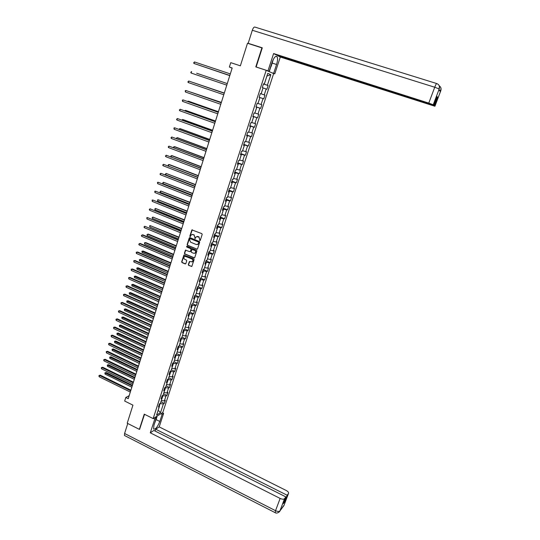 <?xml version="1.0" encoding="UTF-8"?>
<svg xmlns="http://www.w3.org/2000/svg" width="540" height="540" viewBox="0 0 540 540"><rect width="100%" height="100%" fill="white"/><g stroke="black" fill="none" stroke-linecap="round" stroke-linejoin="round"><path stroke-width="0.81" d="M199.766 240.644L200.259 240.401L202.183 234.414L201.839 233.638L191.889 229.905L189.837 236.122L190.08 236.662L191.302 234.86L193.043 234.536L193.826 234.853L194.92 237.33L194.913 238.646L196.128 236.857L198.679 236.837L199.773 239.328L199.766 240.644M197.134 236.399L198.929 236.797L200.084 240.617M192.294 229.77L190.094 236.081L190.391 236.642M192.301 234.414L194.076 234.812L195.23 238.626M188.339 264.634L188.676 265.41L191.849 266.396L194.083 259.639L193.738 258.863L183.89 255.062L181.676 261.819L182.014 262.589L185.146 263.912L185.841 263.581L186.725 260.786L186.388 260.017L184.835 259.362C183.755 258.64 183.58 257.742 184.302 256.682L185.774 256.399L191.896 258.971C192.969 259.679 193.151 260.57 192.449 261.637L189.365 261.617L188.339 264.634L188.926 265.349L191.727 266.49M262.231 48.006L247.502 43.254L240.361 65.819L230.749 62.654L229.372 67.055L232.18 67.986L128.23 398.675L125.8 397.474L124.679 401.051L132.941 405.155L127.217 423.225L139.374 429.374L139.786 429.111M261.913 47.844L255.798 66.899L266.2 70.301L153.151 418.601L144.254 414.167L139.374 429.374M196.837 249.224L197.539 248.879L199.658 242.264L199.321 241.488L189.945 237.634L189.25 237.978L187.15 244.573L187.495 245.342L197.255 249.21M196.864 250.979L194.751 257.553L194.049 257.891L184.748 253.989L184.41 253.22L185.443 250.175L189.763 251.647L190.458 251.309L191.052 249.446L190.715 248.67L186.779 247.037L186.644 246.328L187.029 246.254L196.519 250.202L196.864 250.979M266.2 70.301L273.652 73.582L162.803 412.499L153.151 418.601M160.934 401.753L164.302 403.4L165.301 400.356L164.369 400.916L165.969 396.016L166.894 395.462L167.893 392.398L166.968 392.945L168.575 388.017L169.499 387.484L170.505 384.406L169.58 384.932L171.2 379.978L172.118 379.465L173.131 376.373L172.213 376.873L173.84 371.898L174.751 371.405L175.77 368.294L174.852 368.78L176.486 363.771L177.397 363.299L178.423 360.173L177.512 360.639L179.152 355.61L180.056 355.158L181.089 352.013L180.185 352.458L181.832 347.396L182.736 346.97L183.769 343.805L182.864 344.23L184.525 339.147L185.423 338.735L186.462 335.556L185.564 335.961L187.232 330.851L188.123 330.46L189.169 327.267L188.278 327.645L189.952 322.508L190.843 322.144L191.889 318.931L191.005 319.288L192.692 314.125L193.57 313.781L194.63 310.547L193.745 310.892L195.44 305.694L196.317 305.37L197.377 302.123L196.506 302.441L198.207 297.223L199.078 296.919L200.144 293.652L199.274 293.949L200.988 288.704L201.852 288.421L202.925 285.14L202.061 285.41L203.782 280.139L204.647 279.875L205.72 276.581L204.863 276.831L206.591 271.526L207.448 271.289L208.535 267.975L207.677 268.198L209.419 262.865L210.269 262.649L211.356 259.322L210.512 259.524L212.261 254.158L213.104 253.969L214.198 250.621L213.354 250.803L215.116 245.41L215.96 245.241L217.06 241.873L216.216 242.028L217.991 236.608L218.822 236.466L219.929 233.078L219.098 233.213L220.874 227.759L221.704 227.637L222.818 224.235L221.994 224.343L223.783 218.862L224.606 218.768L225.72 215.339L224.903 215.426L226.699 209.918L227.516 209.844L228.643 206.401L227.826 206.462L229.635 200.921L230.445 200.873L231.579 197.411L230.769 197.451L232.585 191.876L233.395 191.855L234.529 188.372L233.726 188.386L235.555 182.783L236.358 182.783L237.499 179.28L236.702 179.267L238.538 173.637L239.335 173.664L240.482 170.141L239.693 170.107L241.542 164.437L242.332 164.491L243.486 160.954L242.696 160.886L244.559 155.189L245.342 155.27L246.503 151.713L245.727 151.619L247.597 145.894L248.366 145.996L249.541 142.418L248.765 142.304L250.648 136.539L251.417 136.674L252.592 133.07L251.822 132.928L253.712 127.136L254.475 127.292L255.663 123.674L254.9 123.505L256.804 117.68L257.56 117.862L258.748 114.224L257.992 114.028L259.909 108.162L260.658 108.378L261.853 104.719L261.103 104.49L263.027 98.597L263.77 98.84L264.971 95.162L264.236 94.905L266.166 88.978L266.902 89.249L268.11 85.543L267.381 85.266L270.83 74.695L267.759 73.373L264.283 84.078L263.527 83.788L262.298 87.554L263.054 87.838L261.103 93.839L260.341 93.575L259.126 97.328L259.889 97.578L259.126 97.308L263.027 98.597M164.302 403.4L163.37 403.967L160.556 412.594L156.593 415.085L159.428 406.377L158.47 406.958L159.476 403.866L160.434 403.286L162.047 398.338L161.089 398.905L162.101 395.793L163.053 395.233L164.673 390.258L163.721 390.805L164.741 387.68L165.686 387.139L167.312 382.138L166.367 382.664L167.393 379.519L168.332 378.999L169.972 373.97L169.027 374.476L170.06 371.318L170.998 370.818L172.638 365.762L171.707 366.248L172.739 363.076L173.671 362.596L175.325 357.514L174.393 357.98L175.433 354.787L176.364 354.328L178.025 349.218L177.1 349.663L178.139 346.451L179.064 346.019L180.738 340.875L179.813 341.3L180.866 338.074L181.784 337.662L183.465 332.492L182.547 332.897L183.6 329.65L184.518 329.258L186.206 324.068L185.294 324.446L186.354 321.179L187.265 320.814L188.966 315.59L188.055 315.947L189.122 312.667L190.026 312.316L191.734 307.071L190.836 307.402L191.903 304.108L192.807 303.784L194.522 298.505L193.624 298.816L194.704 295.502L195.601 295.198L197.323 289.892L196.432 290.183L197.519 286.848L198.41 286.565L200.144 281.232L199.253 281.495L200.347 278.147L201.231 277.891L202.972 272.525L202.095 272.768L203.189 269.399L204.066 269.163L205.821 263.77L204.944 263.993L206.05 260.597L206.921 260.388L208.683 254.968L207.812 255.163L208.926 251.755L209.79 251.566L211.565 246.119L210.701 246.287L211.815 242.865L212.679 242.696L214.461 237.215L213.604 237.364L214.724 233.921L215.582 233.779L217.37 228.265L216.52 228.393L217.647 224.924L218.498 224.809L220.3 219.267L219.449 219.368L220.583 215.885L221.427 215.791L223.243 210.222L222.399 210.296L223.54 206.793L224.377 206.726L226.206 201.123L225.369 201.17L226.51 197.647L227.347 197.606L229.183 191.97L228.353 191.99L229.5 188.453L230.33 188.44L232.173 182.77L231.35 182.763L232.511 179.206L233.327 179.219L235.184 173.516L234.367 173.488L235.528 169.904L236.345 169.945L238.214 164.214L237.398 164.153L238.572 160.549L239.382 160.616L241.259 154.852L240.449 154.771L241.63 151.146L242.433 151.241L244.316 145.442L243.52 145.334L244.701 141.689L245.498 141.811L247.394 135.979L246.605 135.844L247.793 132.179L248.582 132.32L250.493 126.461L249.71 126.293L250.904 122.607L251.687 122.783L253.604 116.883L252.828 116.694L254.036 112.988L254.813 113.191L256.736 107.258L255.967 107.035L257.182 103.309L257.951 103.538L259.889 97.578M162.614 395.489L162.965 395.665L161.325 400.552M161.372 400.572L164.369 400.916M162.965 395.665L165.969 396.016M162.047 398.338L161.548 397.501M165.152 387.443L165.578 387.646L163.924 392.56M163.971 392.587L166.968 392.945M165.578 387.646L168.575 388.017M164.673 390.258L164.167 389.435M167.697 379.35L168.197 379.593L166.536 384.534M166.583 384.554L169.58 384.932M168.197 379.593L171.2 379.978M167.312 382.138L166.806 381.328M170.249 371.216L170.829 371.493L169.162 376.461M169.209 376.481L172.213 376.873M170.829 371.493L173.84 371.898M169.972 373.97L169.452 373.181M172.807 363.035L173.482 363.353L171.801 368.348M171.848 368.368L174.852 368.78M173.482 363.353L176.486 363.771M172.638 365.762L172.118 364.986M175.419 354.834L176.141 355.171L174.454 360.187M174.501 360.207L177.512 360.639M176.141 355.171L179.152 355.61M175.325 357.514L174.791 356.744M178.092 346.606L178.821 346.943L177.12 351.986M177.167 352.013L180.185 352.458M178.821 346.943L181.832 347.396M178.025 349.218L177.484 348.469M180.779 338.337L181.507 338.675L179.806 343.744M179.854 343.764L182.864 344.23M181.507 338.675L184.525 339.147M180.738 340.875L180.191 340.139M183.478 330.028L184.214 330.359L182.5 335.455M182.547 335.482L185.564 335.961M184.214 330.359L187.232 330.851M183.465 332.492L182.912 331.769M186.199 321.671L186.935 322.002L185.213 327.125M185.261 327.146L188.278 327.645M186.935 322.002L189.952 322.508M186.206 324.068L185.645 323.359M188.926 313.268L189.668 313.598L187.934 318.749M187.981 318.776L191.005 319.288M189.668 313.598L192.692 314.125M188.966 315.59L188.399 314.901M191.673 304.823L192.416 305.147L190.674 310.331M190.721 310.351L193.745 310.892M192.416 305.147L195.44 305.694M191.734 307.071L191.16 306.396M194.434 296.332L195.176 296.656L193.428 301.867M193.475 301.887L196.506 302.441M195.176 296.656L198.207 297.223M194.522 298.505L193.941 297.844M197.208 287.793L197.957 288.117L196.196 293.355M196.243 293.375L199.274 293.949M197.957 288.117L200.988 288.704M197.323 289.892L196.736 289.244M199.996 279.207L200.752 279.531L198.983 284.796M199.031 284.823L202.061 285.41M200.752 279.531L203.782 280.139M200.144 281.232L199.544 280.604M202.804 270.581L203.56 270.898L201.778 276.197M201.825 276.217L204.863 276.831M203.56 270.898L206.591 271.526M202.972 272.525L202.372 271.91M205.625 261.907L206.381 262.224L204.593 267.55M204.64 267.57L207.677 268.198M206.381 262.224L209.419 262.865M205.821 263.77L205.214 263.176M208.46 253.179L209.223 253.496L207.421 258.849M207.468 258.869L210.512 259.524M209.223 253.496L212.261 254.158M208.683 254.968L208.069 254.387M211.309 244.411L212.072 244.721L210.269 250.108M210.316 250.128L213.354 250.803M212.072 244.721L215.116 245.41M211.565 246.119L210.938 245.552M214.178 235.595L214.947 235.906L213.125 241.319M213.179 241.34L216.216 242.028M214.947 235.906L217.991 236.608M214.461 237.215L213.826 236.669M217.06 226.726L217.829 227.036L216 232.477M216.054 232.497L219.098 233.213M217.829 227.036L220.874 227.759M217.37 228.265L216.729 227.738M219.956 217.809L220.732 218.12L218.896 223.594M218.943 223.614L221.994 224.343M220.732 218.12L223.783 218.862M220.3 219.267L219.652 218.761M222.872 208.845L223.648 209.149L221.798 214.657M221.852 214.677L224.903 215.426M223.648 209.149L226.699 209.918M223.243 210.222L222.588 209.729M225.801 199.834L226.584 200.138L224.721 205.666M224.775 205.686L227.826 206.462M226.584 200.138L229.635 200.921M226.206 201.123L225.538 200.644M228.751 190.769L229.534 191.066L227.664 196.634M227.711 196.654L230.769 197.451M229.534 191.066L232.585 191.876M229.183 191.97L228.508 191.511M231.714 181.656L232.497 181.953L230.621 187.549M230.668 187.569L233.726 188.386M232.497 181.953L235.555 182.783M232.173 182.77L231.491 182.331M234.691 172.489L235.481 172.787L233.591 178.409M233.644 178.429L236.702 179.267M235.481 172.787L238.538 173.637M235.184 173.516L234.495 173.097M237.688 163.269L238.478 163.566L236.581 169.222M236.628 169.243L239.693 170.107M238.478 163.566L241.542 164.437M238.214 164.214L237.512 163.809M240.698 154.001L241.495 154.298L239.585 159.989M239.638 160.009L242.696 160.886M241.495 154.298L244.559 155.189M241.259 154.852L240.55 154.474M243.729 144.686L244.526 144.97L242.609 150.701M242.656 150.714L245.727 151.619M244.526 144.97L247.597 145.894M244.316 145.442L243.601 145.078M246.773 135.311L247.577 135.601L245.646 141.352M245.7 141.372L248.765 142.304M247.577 135.601L250.648 136.539M247.394 135.979L246.672 135.635M249.838 125.888L250.641 126.171L248.704 131.963M248.758 131.976L251.822 132.928M250.641 126.171L253.712 127.136M250.493 126.461L249.757 126.137M252.923 116.411L253.726 116.687L251.775 122.513M251.829 122.533L254.9 123.505M253.726 116.687L256.804 117.68M253.604 116.883L252.862 116.579M256.021 106.873L256.831 107.156L254.867 113.008M254.921 113.029L257.992 114.028M256.831 107.156L259.909 108.162M256.736 107.258L255.987 106.974M259.949 97.564L257.978 103.457M258.026 103.471L261.103 104.49M263.034 87.905L261.158 93.859L260.341 93.589L264.971 95.162M261.158 93.859L264.236 94.905M263.088 87.919L266.166 88.978M261.103 93.839L260.341 93.582M270.83 74.695L266.882 76.079L264.303 84.2L263.479 83.923M264.303 84.2L267.381 85.266M264.283 84.078L263.507 83.842M129.175 395.665L125.8 397.474M229.372 67.055L232.132 68.148M158.18 410.225L160.09 403.495M158.159 410.285L160.556 412.594M160.373 403.637L163.37 403.967M159.428 406.377L158.936 405.526M263.459 83.99L268.11 85.543M259.139 97.267L263.77 98.84M256.048 106.792L260.658 108.378M252.97 116.262L257.56 117.862M249.905 125.678L254.475 127.292M246.861 135.047L251.417 136.674M243.837 144.356L248.366 145.996M240.827 153.617L245.342 155.27M237.829 162.824L242.332 164.491M234.853 171.983L239.335 173.664M231.896 181.089L236.358 182.783M228.953 190.148L233.395 191.855M226.024 199.159L230.445 200.873M223.108 208.116L227.516 209.844M220.212 217.026L224.606 218.768M217.337 225.882L221.704 227.637M214.468 234.698L218.822 236.466M211.619 243.459L215.96 245.241M208.784 252.18L213.104 253.969M205.97 260.854L210.269 262.649M203.162 269.474L207.448 271.289M200.488 278.1L204.647 279.875M197.917 286.72L201.852 288.421M195.332 295.286L199.078 296.919M192.746 303.804L196.317 305.37M190.06 312.221L193.57 313.781M187.34 320.571L190.843 322.144M184.64 328.887L188.123 330.46M181.953 337.149L185.423 338.735M179.273 345.377L182.736 346.97M176.614 353.552L180.056 355.158M173.968 361.692L177.397 363.299M171.335 369.785L174.751 371.405M168.71 377.838L172.118 379.465M166.104 385.85L169.499 387.484M163.512 393.822L166.894 395.462M189.797 237.6L187.407 244.526L187.745 245.295L197.08 249.169M198.727 242.582L198.491 242.042L190.262 238.653L189.52 239.706L190.607 242.183L196.222 244.499L198.011 244.148L198.976 242.541L198.491 242.042M190.201 238.633L198.74 241.994M197.275 244.573L198.261 244.1L198.47 243.398M198.976 242.541L198.713 243.351M185.828 250.034L184.667 253.166L185.004 253.935L194.481 257.877M190.181 251.64L191.302 249.392L190.964 248.623L186.779 247.037M186.962 246.233L187.036 246.989M193.691 253.287L195.19 252.99C195.905 251.917 195.723 251.019 194.643 250.304L191.923 249.514L191.18 251.613L191.525 252.382L193.691 253.287M194.623 253.334L195.44 252.936C196.155 251.863 195.973 250.972 194.893 250.256L194.643 250.304M192.308 249.365L194.893 250.256M189.743 261.468L188.588 264.573M191.916 261.981L192.699 261.576C193.401 260.51 193.219 259.625 192.146 258.916L191.896 258.971M185.092 256.298L192.146 258.916M184.268 254.921L181.933 261.758L182.27 262.528L185.585 263.891M199.085 65.198L229.784 75.627M198.95 65.151L229.79 75.607M229.831 75.472L194.022 63.484L194.488 61.952L230.317 73.913M229.824 75.485L194.022 63.484L193.651 62.856L194.488 61.952M273.314 59.387L271.154 66.413L270.628 66.866M156.04 416.779L156.857 417.4L154.501 423.583M272.241 63.092L276.568 64.49C277.654 60.919 277.837 58.334 277.121 56.741C275.677 55.458 274.003 57.321 272.099 62.336L269.163 71.368L267.982 70.848L273.604 53.548L428.767 103.1L434.734 87.237L252.315 30.267L248.177 43.322L262.291 47.817L256.142 66.974L267.982 70.848M276.568 64.49L273.665 73.359L274.793 73.852L280.3 57.031L277.695 55.681L434.909 106.245L440.802 90.646L440.411 91.631L438.865 89.924L439.243 88.897L433.229 104.78L428.767 103.1M436.955 96.95L437.596 97.16L437.076 96.633L433.809 105.28L276.298 54.952L273.604 53.548M267.071 70.686L269.163 71.368M272.747 73.184L274.793 73.852M271.613 72.684L273.665 73.359M280.3 57.031L434.909 106.245M252.315 30.267C253.159 27.905 254.023 26.845 254.9 27.074L436.678 83.538M248.96 43.72L248.177 43.322M433.809 105.28L433.229 104.78M437.596 97.16L434.349 105.752M270.891 66.643L269.257 71.651M438.899 89.876L440.755 90.727M439.216 85.779C440.897 86.954 441.43 88.574 440.802 90.632M439.195 88.985L434.734 87.237C435.719 84.719 436.401 83.498 436.779 83.565C439.108 84.564 439.931 86.339 439.243 88.897M153.502 418.385L154.778 419.02L156.303 418.048L153.941 425.297L153.603 429.017C155.399 429.644 157.471 427.12 159.813 421.463L162.155 414.322L163.62 413.39L159.199 426.89L286.281 490.516C288.144 491.555 288.88 492.541 288.502 493.479L287.159 495.241L155.722 429.206L159.199 426.89M154.778 419.02L150.289 432.824L153.866 430.441L285.89 496.908L284.546 498.67L279.929 510.928L283.925 505.548L288.475 493.513M155.115 431.075L155.722 429.206M160.9 413.701L162.155 414.322M162.364 412.769L163.62 413.39M155.034 417.413L156.303 418.048M150.289 432.824L280.139 498.433C282.218 499.358 283.689 499.439 284.546 498.67M124.855 435.672L124.463 435.47L124.592 433.492L127.757 423.495M285.89 496.908L283.351 503.631L284.627 501.937L287.159 495.241M139.631 429.212L144.538 414.308M284.627 501.937L284.094 501.667M157.106 416.104L156.715 417.292M156.452 417.089L156.688 416.36M280.152 510.408L279.983 510.82M278.606 512.447L279.929 510.941M282.515 507.175L283.865 505.656M196.641 73.217L227.279 83.592L196.641 73.224M224.309 93.029L193.745 82.728M224.303 93.049L193.583 82.667M191.133 73.042L190.762 72.407L191.592 71.516L191.133 73.042L226.793 85.138M224.255 93.197L188.716 81.027L224.249 93.218M188.257 82.546L187.886 81.905L188.716 81.027L188.257 82.546L223.769 94.757M221.36 102.411L190.87 92.178M221.346 102.452L190.539 92.063M218.43 111.746L188.771 101.304L188.143 101.149L188.008 101.581M218.41 111.807L188.143 101.149L187.508 101.405M215.507 121.028L185.969 110.498L185.335 110.363L185.166 110.93M215.487 121.109L185.335 110.363L184.667 110.754M221.258 102.749L185.855 90.484L221.245 102.789M185.396 91.996L185.213 90.747L185.855 90.484L185.396 91.996L220.766 104.314M218.275 112.239L183.006 99.886L218.255 112.306M182.547 101.392L182.372 100.143L183.006 99.886L182.547 101.392L217.775 113.825M215.305 121.682L180.171 109.242L215.278 121.763M179.719 110.734L179.361 110.079L180.171 109.242L179.719 110.734L214.805 123.275M212.605 130.255L183.188 119.637L182.547 119.522L182.331 120.224M212.578 130.356L182.547 119.522L181.838 120.049M212.355 131.072L177.356 118.544L212.321 131.173M176.904 120.029L176.553 119.374L177.356 118.544L176.904 120.029L211.849 132.678M209.722 139.435L180.414 128.729L179.773 128.628L179.516 129.472M209.682 139.556L179.773 128.628L179.024 129.29M209.419 140.407L174.555 127.791L209.378 140.535M174.109 129.269L173.934 128.014L174.555 127.791L174.109 129.269L208.906 142.027M206.854 148.567L177.66 137.774L177.019 137.686L176.722 138.665M206.806 148.703L177.019 137.686L176.229 138.476M206.496 149.695L171.767 136.991L206.456 149.837M171.329 138.463L170.978 137.794L171.767 136.991L171.329 138.463L205.983 151.322M203.999 157.646L174.926 146.772L174.278 146.698L173.934 147.811M203.951 157.802L174.278 146.698L173.671 146.9L173.603 147.683M203.594 158.922L169 146.138L203.546 159.091M168.561 147.602L168.217 146.927L169 146.138L168.561 147.602L203.081 160.569M201.157 166.678L172.199 155.716L171.544 155.662L171.167 156.904M201.103 166.853L171.544 155.662L170.944 155.858L170.978 156.83M200.711 168.109L166.246 155.237L200.65 168.291M165.807 156.695L165.463 156.013L166.246 155.237L165.807 156.695L200.191 169.756M198.335 175.655L169.486 164.612L168.831 164.579L168.413 165.949M198.275 175.851L168.831 164.579L168.237 164.761L168.365 165.929M197.843 177.235L163.505 164.288L197.775 177.437M163.067 165.733L162.729 165.051L163.505 164.288L163.067 165.733L197.316 178.902M195.527 184.592L166.138 173.441L165.706 174.859L195.014 186.232M195.46 184.802L166.138 173.441L165.368 174.184L165.706 174.859M194.987 186.32L160.778 173.286L194.913 186.536M160.346 174.724L160.009 174.042L160.778 173.286L160.346 174.724L194.461 187.994M192.733 193.475L163.451 182.263L163.019 183.674L192.213 195.129M192.665 193.705L163.451 182.263L162.689 182.993L163.019 183.674M192.146 195.352L158.072 182.237L192.071 195.588M157.639 183.668L157.478 182.405L158.072 182.237L157.639 183.668L191.619 197.032M189.959 202.311L160.778 191.032L160.353 192.436L189.432 203.972M189.878 202.561L160.778 191.032L160.022 191.754L160.353 192.436M189.324 204.329L155.378 191.14L189.243 204.586M154.946 192.564L154.784 191.302L155.378 191.14L154.946 192.564L188.791 206.024M187.198 211.1L158.126 199.76L157.7 201.157L186.671 212.774M187.11 211.363L158.126 199.76L157.545 199.908L157.7 201.157M186.516 213.26L152.692 199.996L186.428 213.536M152.267 201.413L152.111 200.144L152.692 199.996L152.267 201.413L185.976 214.967M184.444 219.841L155.48 208.44L155.061 209.824L183.917 221.522M184.356 220.124L155.48 208.44L154.737 209.135L155.061 209.824M183.722 222.149L150.025 208.804L183.627 222.44M149.6 210.209L149.276 209.507L150.025 208.804L149.6 210.209L183.181 223.864M181.71 228.535L152.854 217.073L152.435 218.45L181.184 230.229M181.616 228.839L152.854 217.073L152.111 217.755L152.435 218.45M180.947 230.978L147.38 217.566L180.846 231.296M146.954 218.963L146.799 217.694L147.38 217.566L146.954 218.963L180.4 232.706M178.997 237.181L150.242 225.659L149.823 227.036L178.457 238.889M178.895 237.506L150.242 225.659L149.668 225.781L149.823 227.036M178.18 239.767L144.74 226.274L178.079 240.097M144.315 227.671L143.998 226.955L144.74 226.274L144.315 227.671L177.633 241.501M176.29 245.788L148.318 234.11L147.643 234.205L147.224 235.568L175.75 247.502M176.182 246.125L147.643 234.205L146.907 234.86L147.224 235.568M175.433 248.508L142.817 234.853L142.114 234.941L175.325 248.852M141.696 236.331L141.379 235.609L142.114 234.941L141.696 236.331L174.886 250.256M173.603 254.347L145.733 242.595L145.051 242.703L144.639 244.06L173.056 256.068M173.488 254.698L145.051 242.703L144.49 242.804L144.639 244.06M172.699 257.202L140.204 243.452L139.502 243.56L172.591 257.567M139.091 244.944L138.773 244.222L139.502 243.56L139.091 244.944L172.152 258.957M170.924 262.859L143.168 251.032L142.479 251.154L142.067 252.504L170.377 264.587M170.809 263.223L141.925 251.249L143.168 251.032M142.067 252.504L141.925 251.249M169.985 265.849L137.612 252.011L136.91 252.14L169.864 266.227M136.492 253.51L136.181 252.781L136.91 252.14L136.492 253.51L169.432 267.611M136.35 252.234L137.612 252.011M168.264 271.323L140.609 259.43L139.921 259.565L139.509 260.908L167.717 273.065M168.143 271.708L139.367 259.652L140.609 259.43M139.509 260.908L139.367 259.652M167.279 274.448L135.034 260.53L134.325 260.665L167.157 274.847M133.913 262.028L133.772 260.752L134.325 260.665L133.913 262.028L166.725 276.224M133.772 260.752L135.034 260.53M165.618 279.747L138.065 267.779L137.376 267.928L136.964 269.264L165.065 281.495M165.49 280.145L136.822 268.009L138.065 267.779M136.964 269.264L136.822 268.009M164.592 283L132.469 268.994L131.76 269.15L164.464 283.412M131.348 270.506L131.207 269.231L131.76 269.15L131.348 270.506L164.032 284.783M131.207 269.231L132.469 268.994M162.979 288.124L135.533 276.089L134.838 276.25L134.433 277.58L162.425 289.879M162.851 288.542L134.298 276.325L135.533 276.089M134.433 277.58L134.298 276.325M161.919 291.506L129.917 277.418L129.202 277.594L161.784 291.938M128.797 278.937L128.655 277.661L129.202 277.594L128.797 278.937L161.352 293.301M128.655 277.661L129.917 277.418M160.36 296.46L133.016 284.351L132.32 284.533L131.915 285.856L159.806 298.228M160.225 296.892L131.78 284.594L133.016 284.351M131.915 285.856L131.78 284.594M159.26 299.97L127.379 285.802L126.664 285.984L159.118 300.416M126.259 287.327L125.955 286.585L126.664 285.984L126.259 287.327L158.692 301.772M126.117 286.051L127.379 285.802M157.754 304.749L130.511 292.572L129.816 292.768L129.411 294.084L157.194 306.524M157.613 305.195L129.276 292.822L130.511 292.572M129.411 294.084L129.276 292.822M156.614 308.387L124.855 294.138L124.133 294.334L156.465 308.853M123.728 295.67L123.431 294.928L124.133 294.334L123.728 295.67L156.04 310.203M123.593 294.394L124.855 294.138M155.162 312.998L128.02 300.753L127.319 300.962L126.92 302.272L154.602 314.779M155.014 313.463L126.785 301.01L128.02 300.753M126.92 302.272L126.785 301.01M153.981 316.764L122.337 302.434L121.615 302.643L153.826 317.243M121.217 303.973L120.919 303.224L121.615 302.643L121.217 303.973L153.407 318.58M121.082 302.69L122.337 302.434M152.584 321.199L125.543 308.894L124.835 309.116L124.443 310.412L152.017 322.994M152.435 321.678L124.308 309.157L125.543 308.894M124.443 310.412L124.308 309.157M151.362 325.094L119.84 310.682L119.117 310.912L151.207 325.586M118.719 312.228L118.422 311.479L119.117 310.912L118.719 312.228L150.788 326.923M118.584 310.946L119.84 310.682M150.019 329.366L123.073 316.987L122.371 317.223L121.972 318.519L149.452 331.169M149.864 329.859L121.844 317.257L123.073 316.987M121.972 318.519L121.844 317.257M148.757 333.376L117.356 318.89L116.627 319.127L148.595 333.889M116.228 320.443L115.938 319.687L116.627 319.127L116.228 320.443L148.176 335.212M116.1 319.16L117.356 318.89M147.467 337.487L120.623 325.046L119.914 325.289L119.522 326.579L146.894 339.296M147.305 337.993L119.387 325.316L120.623 325.046M119.522 326.579L119.387 325.316M146.165 341.618L114.878 327.051L114.149 327.308L145.996 342.144M113.758 328.617L113.623 327.335L114.149 327.308L113.758 328.617L145.584 343.467M113.623 327.335L114.878 327.051M144.923 345.566L118.179 333.059L117.47 333.322L117.079 334.604L144.356 347.382M144.761 346.086L116.951 333.335L118.179 333.059M117.079 334.604L116.951 333.335M143.586 349.819L112.421 335.178L111.686 335.441L143.417 350.359M111.294 336.744L111.166 335.462L111.686 335.441L111.294 336.744L143.006 351.668M111.166 335.462L112.421 335.178M142.398 353.599L115.756 341.03L115.04 341.307L114.649 342.583L141.824 355.428M142.229 354.139L114.52 341.314L115.756 341.03M114.649 342.583L114.52 341.314M141.021 357.973L109.971 343.258L109.235 343.541L140.846 358.533M108.844 344.831L108.56 344.061L109.235 343.541L108.844 344.831L140.441 359.836M108.722 343.548L109.971 343.258M139.887 361.598L113.339 348.962L112.617 349.252L112.232 350.521L139.306 363.427M139.712 362.151L112.111 349.252L113.339 348.962M112.232 350.521L112.111 349.252M138.47 366.086L107.534 351.297L106.799 351.594L138.294 366.66M106.407 352.877L106.286 351.594L106.799 351.594L106.407 352.877L137.882 367.956M106.286 351.594L107.534 351.297M137.383 369.549L110.93 356.859L110.214 357.156L109.829 358.418L136.802 371.392M137.207 370.116L109.708 357.156L110.93 356.859M109.829 358.418L109.708 357.156M135.938 374.159L105.111 359.296L104.375 359.6L135.749 374.746M103.984 360.882L103.707 360.106L104.375 359.6L103.984 360.882L135.344 376.036M103.862 359.6L105.111 359.296M134.899 377.467L108.54 364.709L107.818 365.02L107.44 366.282L134.311 379.316M134.71 378.047L107.311 365.013L108.54 364.709M107.44 366.282L107.311 365.013M133.414 382.185L102.701 367.247L101.959 367.571L133.225 382.786M101.574 368.847L101.297 368.071L101.959 367.571L101.574 368.847L132.82 384.075M101.453 367.558L102.701 367.247M132.422 385.337L106.157 372.526L105.435 372.85L105.057 374.099L131.834 387.194M132.233 385.938L104.936 372.83L106.157 372.526M105.057 374.099L104.936 372.83M130.903 390.177L100.305 375.165L99.562 375.502L130.707 390.791M99.178 376.772L98.901 375.988L99.562 375.502L99.178 376.772L130.302 392.067M99.056 375.482L100.305 375.165M440.755 90.828L440.978 88.216M124.592 433.492L275.535 510.685L280.139 498.433M156.128 419.627L159.813 421.463M275.191 512.683L275.535 510.685C277.601 511.616 279.065 511.677 279.936 510.881M284.087 505.15L283.925 505.548M283.331 505.987L283.878 505.609M275.812 56.322L277.121 56.741M434.923 106.252L440.782 90.761M438.878 89.937L439.432 86.468M280.274 510.084L279.889 511.029C280.206 511.299 276.979 514.188 275.022 512.602L124.463 435.47M283.831 505.757L288.502 493.479M283.817 505.777L282.393 507.249"/></g></svg>
